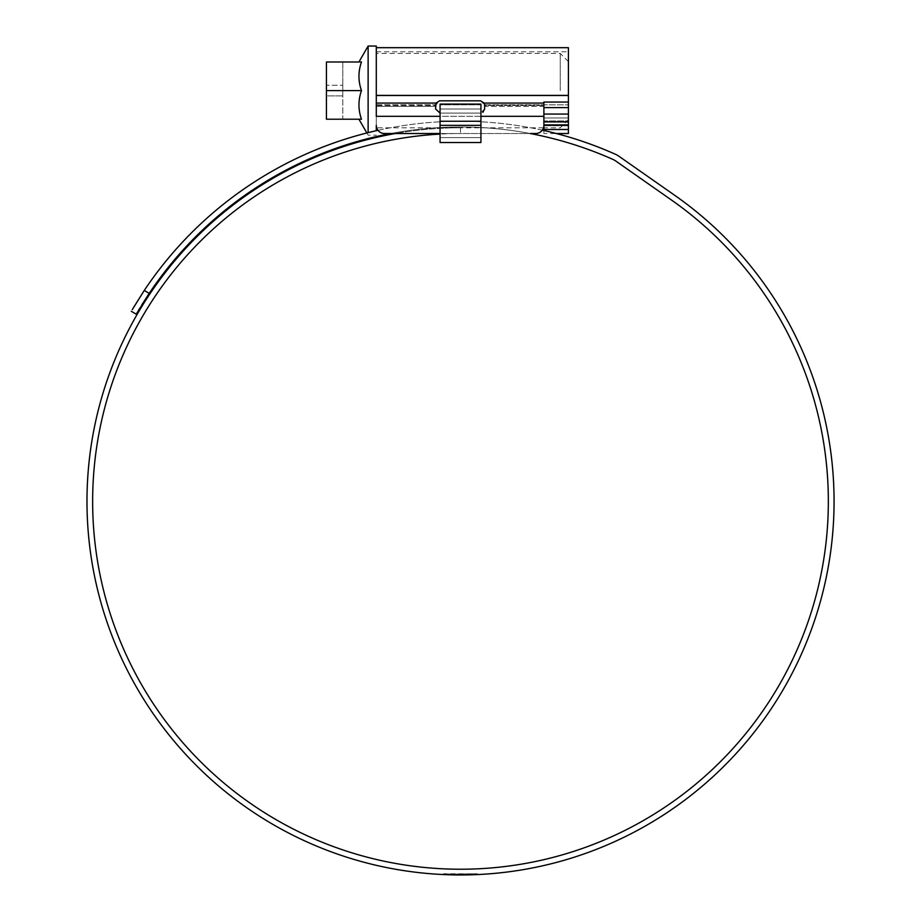 <?xml version="1.0" encoding="UTF-8"?>
<svg xmlns="http://www.w3.org/2000/svg" width="921" height="921" viewBox="0 0 921 921"><rect width="100%" height="100%" fill="white"/><g stroke="black" fill="none" stroke-linecap="round" stroke-linejoin="round"><path stroke-width="0.69" stroke-dasharray="4.61 3.45" d="M543.885 107.63L568.407 107.63L543.885 107.63L543.885 105.466L543.885 124.899L543.885 102.047L543.885 110.198L543.885 107.63L568.407 107.63L568.407 90.603L568.407 117.98L568.407 47.685M376.298 95.047L376.298 47.685L376.298 104.833L376.298 95.047L568.407 95.047L376.298 95.047M543.885 116.322L376.298 116.322L543.885 116.322L543.885 105.466L543.885 106.387L484.619 106.387L484.619 105.466L543.885 105.466L484.619 105.466L484.181 103.071L480.532 100.815L484.619 104.902L480.532 100.815L439.651 100.815L435.564 105.466L376.298 105.466L376.298 104.833L376.298 105.466L435.564 105.466L439.651 100.815L436.001 103.071L435.564 104.902L435.564 108.989L439.651 113.076L480.532 113.076L439.651 113.076L435.564 108.989L439.651 113.076L480.532 113.076L484.619 108.989L484.619 104.902L484.619 108.989L480.532 113.076L484.619 108.989L484.619 106.387L543.885 106.387L543.885 125.348A8.174 8.174 0 0 1 535.711 133.522A8.174 8.174 0 0 0 543.885 125.348L543.885 116.322L543.885 125.348A8.174 8.174 0 0 1 535.711 133.522L390.826 133.522A374.398 374.398 0 0 1 530.174 133.522L384.471 133.522A8.174 8.174 0 0 1 376.298 125.348L376.298 116.322L376.298 125.348A8.174 8.174 0 0 0 384.471 133.522A8.174 8.174 0 0 1 376.298 125.348L376.298 103.071L376.298 116.322L543.885 116.322L543.885 102.047L568.407 102.047M435.564 105.466L435.564 106.387L435.564 105.466M440.065 133.522L395.362 133.522A373.581 373.581 0 0 1 460.5 127.8A373.581 373.581 0 0 0 86.919 501.369A373.581 373.581 0 0 0 460.5 874.95A373.581 373.581 0 0 0 674.771 195.356L618.97 156.282A22.069 22.069 0 0 0 615.309 154.21A380.12 380.12 0 0 0 144.252 290.472L149.225 293.339A374.398 374.398 0 0 1 612.972 159.437A16.348 16.348 0 0 1 615.688 160.968L671.49 200.041A367.859 367.859 0 0 1 460.5 869.228A367.859 367.859 0 0 1 92.641 501.369A367.859 367.859 0 0 1 460.5 133.522A367.859 367.859 0 0 0 440.065 134.086M568.407 133.522L568.407 124.899L543.885 124.899L543.885 133.522L556.272 133.522M543.885 130.517L543.885 133.522M568.407 120.962L568.407 125.786L568.407 120.962L543.885 120.962L543.885 129.435L543.885 117.98L543.885 120.962L568.407 120.962M568.407 125.786L568.407 129.435L568.407 125.786L543.885 125.786L568.407 125.786M543.885 121.917L568.407 121.917L568.407 124.899M568.407 121.917L568.407 114.054L543.885 114.054L568.407 114.054L568.407 107.63M480.532 100.815L439.651 100.815L480.532 100.815M440.065 113.076L480.532 113.076M435.564 106.387L435.564 108.989L435.564 106.387L376.298 106.387L435.564 106.387M568.407 90.603L568.407 61.58L568.407 90.603M560.233 90.603L560.233 53.406L560.233 90.603M376.298 46.05L376.298 130.701M361.481 90.603C358.119 100.113 358.119 109.645 361.481 119.212C358.131 119.212 358.131 119.212 361.481 119.212C358.131 119.212 358.131 119.212 361.481 119.212L326.437 119.212L326.437 61.995L326.437 95.911L342.785 95.911L342.785 119.212L326.437 119.212L326.437 95.911L326.437 119.212L342.785 119.212L342.785 85.285L342.785 95.911L326.437 95.911L342.785 95.911L326.437 95.911L326.437 85.285L342.785 85.285L326.437 85.285L342.785 85.285L326.437 85.285L326.437 61.995L361.481 61.995C358.119 71.504 358.119 81.036 361.481 90.603L326.437 90.603M368.124 46.05L368.124 132.647M376.298 90.603L376.298 127.8L376.298 90.603M361.481 61.995C358.131 61.995 358.131 61.995 361.481 61.995C358.131 61.995 358.131 61.995 361.481 61.995M342.785 61.995L326.437 61.995L342.785 61.995L342.785 85.285L342.785 61.995M440.065 142.513L440.065 121.261L480.935 121.261L440.065 121.261L480.935 121.261L440.065 121.261L440.065 108.989L440.065 137.609L440.065 104.085L480.935 104.085L480.935 104.81L440.065 104.81L440.065 121.261L440.065 104.81L480.935 104.81L480.935 125.348L480.935 104.085L480.935 142.513M440.065 108.989L480.935 108.989L440.065 108.989M440.065 137.609L480.935 137.609L440.065 137.609M447.502 874.72L449.195 874.777L449.195 873.96L446.409 874.685L444.716 873.799L444.716 874.616L443.611 874.57L449.989 874.8L475.478 874.651L451.06 874.835L461.363 874.95L448.262 873.937L449.195 873.96L449.241 874.777M451.658 874.029L457.783 874.121L451.658 874.029L451.658 874.846L457.783 874.938L452.038 874.858M451.704 874.029L451.704 874.846L453.305 874.881L453.305 874.064M462.204 874.95L467.062 874.892L460.063 874.95L462.204 874.95L462.204 874.133L460.995 874.133L460.995 874.95M462.515 874.95L467.926 874.881L462.515 874.95L462.515 874.133L467.753 874.064L467.753 874.881M463.321 874.938L468.455 874.869L463.321 874.938L463.321 874.121L468.305 874.052L468.305 874.869M473.198 874.731L463.159 874.938L477.182 874.582L477.182 873.764L473.118 873.914L473.198 874.731M476.065 874.628L459.061 874.133L477.308 873.753L477.308 874.57L459.061 874.95L464.852 874.927L464.852 874.11M457.783 874.938L463.908 874.938L452.556 874.869L463.01 874.938L457.783 874.938L457.783 874.121L463.908 874.121L463.908 874.938L463.908 874.121L457.783 874.121L457.783 874.938L457.783 874.121L452.556 874.052L463.01 874.121L457.783 874.121L457.783 874.938M133.349 307.821L132.302 309.606M542.308 130.16A380.12 380.12 0 0 0 377.99 130.322M131.312 311.31L136.262 314.176M137.264 312.461L138.3 310.688M139.842 308.121L141.869 304.793M460.5 127.8L460.5 133.522L460.5 127.8M444.279 874.593L443.611 873.753L475.478 873.833L475.478 874.651M454.157 874.075L475.478 873.833M472.438 873.937L472.438 874.754M462.158 874.133L462.158 874.95M452.28 874.041L452.28 874.858M447.111 873.891L447.111 874.708M451.06 874.017L451.06 874.835M458.105 874.121L458.105 874.938M467.235 874.075L477.308 873.753L477.308 874.57L477.308 873.753M475.973 873.81L475.973 874.628M470.919 873.983L470.919 874.8M472.577 873.937L472.577 874.754M459.061 874.133L459.061 874.95M462.388 874.133L462.388 874.95M465.957 874.098L465.957 874.915M477.389 874.57L477.435 873.753L473.198 873.914M477.182 873.764L476.986 874.582M477.435 873.753L477.435 874.57L477.435 873.753L463.159 874.121L476.986 873.764M463.159 874.121L463.159 874.938M463.585 874.121L463.585 874.938M468.375 874.052L468.375 874.869L468.409 874.052M463.747 874.121L463.747 874.938L463.7 874.121M463.321 874.121L468.305 874.052M468.455 874.052L468.455 874.869L468.421 874.052M463.528 874.121L463.528 874.938M462.515 874.133L467.753 874.064M467.926 874.064L467.926 874.881M462.941 874.121L462.941 874.938M460.995 874.133L462.204 874.133M460.063 874.133L460.063 874.95M465.508 874.098L465.508 874.915M467.062 874.075L467.062 874.892M447.502 873.902L446.409 873.868L446.409 874.685M446.409 873.868L445.637 873.833M443.611 874.57L443.611 873.753L444.716 873.799M461.064 874.133L461.064 874.95M448.251 873.937L448.251 874.754L448.262 873.937L449.195 873.96M461.363 874.133L457.679 874.121L461.363 874.133L461.363 874.95M458.98 874.133L459.003 874.95M460.327 874.133L460.327 874.95M455.101 874.098L455.101 874.915M457.035 874.121L457.058 874.938M454.203 874.075L454.203 874.892M484.619 104.833L568.407 104.833L484.619 104.833M376.298 104.833L435.564 104.833L376.298 104.833M568.407 95.519L376.298 95.519M480.935 116.322L440.065 116.322M436.001 103.071L376.298 103.071M543.885 103.071L484.181 103.071M543.885 117.98L568.407 117.98L543.885 117.98M543.885 114.054L568.407 114.054M440.065 121.261L480.935 121.261M440.065 125.348L480.935 125.348M452.556 874.052L452.556 874.869M463.01 874.121L463.01 874.938M474.695 873.868L474.695 874.685M457.346 874.121L457.346 874.938M454.79 874.087L454.79 874.904M453.696 874.075L453.696 874.892L453.685 874.075M448.274 873.937L448.274 874.754M475.374 873.833L475.374 874.651M475.501 873.833L475.501 874.651M466.245 874.087L466.245 874.904M445.096 873.81L445.096 874.628M446.95 873.891L446.95 874.708M449.989 873.983L449.989 874.8M456.989 874.121L456.989 874.938M459.36 874.133L459.36 874.95M450.242 873.994L450.242 874.812M448.815 873.948L448.815 874.766M457.679 874.121L457.679 874.938L457.702 874.121M376.298 51.772L568.407 51.772M543.885 129.435L568.407 129.435M568.407 61.58L560.233 53.406L376.298 53.406M366.869 132.969L368.124 135.157L376.298 135.157M568.407 119.626L560.233 127.8L543.885 127.8M543.505 127.8L376.677 127.8M463.908 874.938L463.908 874.121M463.758 874.121L463.758 874.938M443.508 873.741L443.508 874.559"/><path stroke-width="1.38" d="M376.298 47.685L568.407 47.685L568.407 107.63L543.885 107.63M376.298 130.701L376.298 125.348A8.174 8.174 0 0 0 384.471 133.522L440.065 133.522M440.065 134.086A367.859 367.859 0 0 0 92.641 501.369A367.859 367.859 0 0 0 460.5 869.228A367.859 367.859 0 0 0 671.49 200.041L615.688 160.968A16.348 16.348 0 0 0 612.972 159.437A374.398 374.398 0 0 0 530.174 133.522L535.711 133.522A8.174 8.174 0 0 0 543.885 125.348L543.885 116.322L480.935 116.322M543.885 130.517L543.885 129.493L568.407 129.493L543.885 129.493L543.885 124.899L568.407 124.899L568.407 133.522L556.272 133.522M440.065 116.322L376.298 116.322L376.298 46.05L368.124 46.05L368.124 132.647M543.885 114.054L568.407 114.054L568.407 107.63M568.407 114.054L568.407 121.917L543.885 121.917M568.407 124.899L568.407 121.917M141.869 304.793L149.225 293.339A374.398 374.398 0 0 1 390.826 133.522L395.362 133.522A373.581 373.581 0 0 0 460.5 874.95A373.581 373.581 0 0 0 674.771 195.356L618.97 156.282A22.069 22.069 0 0 0 615.309 154.21A380.12 380.12 0 0 0 542.308 130.16M568.407 102.047L543.885 102.047L543.885 116.322M440.065 113.076L435.564 108.989L436.001 103.071L439.651 100.815L480.532 100.815L484.181 103.071L484.619 104.902L484.619 108.989L482.869 112.339M361.481 119.212C358.119 109.703 358.119 100.159 361.481 90.603C358.119 81.094 358.119 71.55 361.481 61.995L326.437 61.995L326.437 119.212L361.481 119.212M326.437 90.603L361.481 90.603M480.935 142.513L440.065 142.513L480.935 142.513L480.935 104.085L440.065 104.085L440.065 121.261L480.935 121.261M440.065 142.513L440.065 121.261M444.279 874.593L445.637 874.651M448.251 874.754L454.157 874.892M451.704 874.846L453.305 874.881M473.198 874.731L477.182 874.582M477.308 874.57L475.973 874.628M467.235 874.892L464.852 874.927M132.302 309.606L144.252 290.472L133.349 307.821M377.99 130.322A380.12 380.12 0 0 0 144.252 290.472L149.225 293.339L136.262 314.176L131.312 311.31M136.262 314.176L137.264 312.461M138.3 310.688L139.842 308.121M376.298 95.519L568.407 95.519M484.181 103.071L543.885 103.071M376.298 103.071L436.001 103.071M440.065 125.348L480.935 125.348M358.925 119.212L366.869 132.969M358.925 61.995L368.124 46.05"/></g></svg>
